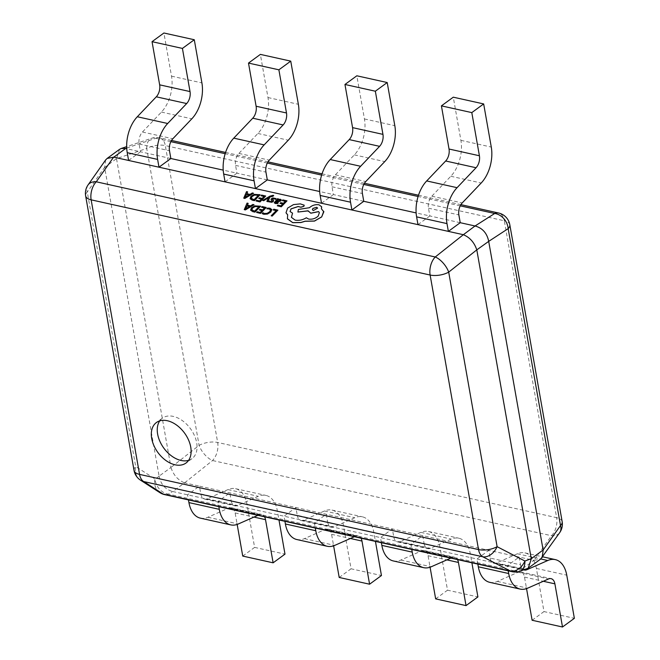 <?xml version="1.0" encoding="UTF-8"?>
<svg xmlns="http://www.w3.org/2000/svg" width="660" height="660" viewBox="0 0 660 660"><rect width="100%" height="100%" fill="white"/><g stroke="black" fill="none" stroke-linecap="round" stroke-linejoin="round"><path stroke-width="0.49" stroke-dasharray="3.3 2.47" d="M188.62 460.325A25.08 16.483 -126.2 0 0 191.961 458.667A25.08 16.483 -126.2 0 0 196.68 442.753A25.08 16.483 -126.2 0 0 182.416 420.659A25.08 16.483 -126.2 0 0 162.344 418.184A25.08 16.483 -126.2 0 0 159.753 420.865M247.657 191.961L246.559 191.705L243.754 198.223M253.473 193.289L252.376 193.033L250.066 194.469L246.898 193.669M264.008 196.507L262.16 198.495L259.413 197.868L258.761 198.536M265.733 196.086L261.599 195.145L260.947 195.814M261.426 199.147L259.669 201.036L256.707 200.359L256.047 201.028M273.71 195.575L269.882 196.259L262.68 200.5M268.257 197.926L266.871 201.457M272.316 199.312L273.628 200.813M271.78 200.368L272.365 200.937L271.507 201.712L269.495 201.077L268.801 201.787M276.103 198.635L272.926 198.017L271.078 199.584M278.512 199.006L277.546 198.784L274.255 202.793M281.259 199.914L280.318 199.295L278.009 199.518M278.314 202.843L275.443 202.529M260.683 206.283L254.785 205.945L251.493 207.859L250.618 210.194M276.193 210.647L271.202 215.845M277.926 210.226L273.875 209.302L273.215 209.962M271.887 209.698L270.031 208.304L267.564 208.156L266.854 208.882M270.55 209.839L269.717 211.852L267.185 213.419L264.454 213.592L262.985 212.834L262.21 213.617M264.536 207.982L262.697 209.971L259.949 209.344L259.289 210.012M266.269 207.562L262.135 206.621L261.484 207.281M261.954 210.623L260.205 212.512L257.235 211.835L256.583 212.503M248.185 203.428L247.087 203.181L244.282 209.698M254.001 204.765L252.904 204.509L250.602 205.945L247.426 205.144M285.285 201.366L283.437 203.354L280.69 202.727L280.038 203.395M287.009 200.945L282.884 200.005L282.224 200.673M282.703 204.006L280.954 205.895L277.984 205.219L277.324 205.887M260.155 194.815L254.248 194.469L250.957 196.383L250.082 198.718M287.644 214.838L287.422 218.823M304.219 205.235L300.316 203.956L293.51 204.699L287.62 208.18L286.019 212.842M292.57 213.229L290.07 211.563M319.39 212.734L318.178 216.233C315.381 218.691 312.197 219.656 308.641 219.145L306.355 217.858C302.676 220.069 298.93 220.844 295.127 220.176L291.423 217.371M308.088 210.804L308.187 211.258M321.659 206.803L319.011 204.872C315.447 204.352 312.271 205.326 309.474 207.785L298.402 209.525L297.94 212.116M323.846 211.876L321.453 208.832M242.74 556.075L254.611 547.396L246.997 504.24A29.271 17.663 -77.5 0 0 235.537 488.689A29.271 17.663 -77.5 0 0 228.005 489.588L207.133 498.795A9.76 5.89 102.5 0 1 204.625 499.1A9.76 5.89 102.5 0 1 200.797 493.919L199.427 486.131L519.189 557.057L507.317 565.736L172.747 491.527L184.618 482.848L199.427 486.131L187.564 494.81L188.463 499.909M477.84 564.102L476.941 558.995L488.804 550.316L490.174 558.104L520.558 564.844L519.189 557.057L533.998 560.34L522.126 569.019L507.317 565.736L508.216 570.834M381.381 542.702L380.482 537.603L392.345 528.924L393.715 536.704L424.099 543.444L422.73 535.664L410.858 544.343L411.757 549.442M284.922 521.309L284.023 516.211L295.886 507.523L297.256 515.312L327.64 522.052L326.271 514.264L314.399 522.951L315.298 528.049M417.978 224.639L429.85 215.96L416.138 212.916M321.519 203.247L333.391 194.568L319.679 191.524M225.06 181.855L236.932 173.167L223.22 170.131M200.797 493.919L231.181 500.651L229.812 492.871L217.94 501.55L218.839 506.649M128.601 160.454L140.473 151.775L126.761 148.731M116.539 158.821L170.956 467.462L159.093 476.14L104.668 167.508L116.506 158.623L146.734 148.475L199.089 445.376A14.635 6.691 -128.4 0 0 212.545 460.531L551.529 535.722A14.635 9.718 -144.9 0 0 559.713 532.604M184.618 482.848L212.545 460.531A14.635 8.827 102.5 0 0 217.668 442.481L165.313 145.579L504.298 220.77L556.644 517.671L217.668 442.481A14.635 6.608 170 0 0 199.089 445.376L170.956 467.462M562.163 521.639A14.635 6.608 170 0 0 556.644 517.671A14.635 8.827 102.5 0 1 551.529 535.722L533.998 560.34M170.849 158.515L140.473 151.775L139.103 143.995A9.76 5.89 -77.5 0 1 142.461 132.017L161.436 112.076A29.271 17.663 102.5 0 0 171.517 76.156L163.911 33M267.308 179.908L236.932 173.167L235.562 165.388A9.76 5.89 -77.5 0 1 238.92 153.417L257.895 133.469A29.271 17.663 102.5 0 0 267.976 97.548L260.37 54.392M363.767 201.308L333.391 194.568L332.021 186.78A9.76 5.89 -77.5 0 1 335.379 174.809L354.354 154.869A29.271 17.663 102.5 0 0 364.435 118.948L356.829 75.793M460.226 222.7L429.85 215.96L428.48 208.18A9.76 5.89 -77.5 0 1 431.838 196.201L450.813 176.261A29.271 17.663 102.5 0 0 460.894 140.341L453.288 97.185M159.093 476.14L159.118 476.338C160.825 484.374 165.313 489.423 172.573 491.494L172.747 491.527M105.641 159.943L104.668 167.508M522.126 569.019L526.573 569.035M170.866 141.661L155.727 138.295A14.635 8.951 -108.6 0 0 151.75 138.22A14.635 8.951 -108.6 0 0 146.734 148.475A14.635 6.608 170 0 1 165.313 145.579A14.635 8.827 102.5 0 0 159.58 137.808A14.635 8.827 102.5 0 0 155.727 138.295L126.72 148.038M119.592 149.317L116.506 158.623M88.077 184.907A14.635 9.718 -144.9 0 0 87.277 191.969L104.626 167.318M170.998 467.651C173.506 475.093 177.994 480.15 184.453 482.806M534.171 560.373L540.672 559.069M159.852 492.632A14.635 12.474 122.8 0 1 155.017 478.978A14.635 11.979 -122.7 0 0 168.473 494.134L172.573 491.494M159.118 476.338L155.017 478.978L135.688 466.521A14.635 12.474 -57.2 0 0 140.522 480.175M522.299 569.06L515.93 571.197A14.635 8.951 -108.6 0 0 519.907 571.279M200.392 518.149A29.271 17.663 102.5 0 0 207.933 517.242L228.797 508.035A9.76 5.89 -77.5 0 1 231.313 507.738A9.76 5.89 -77.5 0 1 235.133 512.919L237.163 524.436M257.936 515.32L259.182 514.775A9.76 5.89 -77.5 0 1 261.69 514.47A9.76 5.89 -77.5 0 1 264.528 516.788M231.181 500.651A9.76 5.89 102.5 0 0 235.001 505.84A9.76 5.89 102.5 0 0 237.517 505.535L258.382 496.328A29.271 17.663 -77.5 0 1 265.922 495.421A29.271 17.663 -77.5 0 1 277.382 510.972L278.974 519.989M254.611 547.396L284.988 554.136M297.256 515.312A9.76 5.89 102.5 0 0 301.084 520.492A9.76 5.89 102.5 0 0 303.592 520.195L324.464 510.98A29.271 17.663 -77.5 0 1 331.996 510.081A29.271 17.663 -77.5 0 1 343.456 525.632L351.07 568.788L381.447 575.528M339.199 577.467L351.07 568.788M296.851 539.542A29.271 17.663 102.5 0 0 304.392 538.642L325.256 529.427A9.76 5.89 -77.5 0 1 327.772 529.13A9.76 5.89 -77.5 0 1 331.592 534.311L333.622 545.828M354.395 536.72L355.641 536.167A9.76 5.89 -77.5 0 1 358.149 535.87A9.76 5.89 -77.5 0 1 360.987 538.181M327.64 522.052A9.76 5.89 102.5 0 0 331.46 527.233A9.76 5.89 102.5 0 0 333.976 526.936L354.841 517.72A29.271 17.663 -77.5 0 1 362.381 516.821A29.271 17.663 -77.5 0 1 373.84 532.372L375.433 541.381M393.715 536.704A9.76 5.89 102.5 0 0 397.543 541.893A9.76 5.89 102.5 0 0 400.051 541.588L420.923 532.381A29.271 17.663 -77.5 0 1 428.456 531.473A29.271 17.663 -77.5 0 1 439.923 547.024L447.529 590.188L477.906 596.92M435.658 598.867L447.529 590.188M393.31 560.942A29.271 17.663 102.5 0 0 400.851 560.035L421.724 550.828A9.76 5.89 -77.5 0 1 424.231 550.522A9.76 5.89 -77.5 0 1 428.051 555.712L430.081 567.229M450.854 558.112L452.1 557.568A9.76 5.89 -77.5 0 1 454.608 557.263A9.76 5.89 -77.5 0 1 457.446 559.573M424.099 543.444A9.76 5.89 102.5 0 0 427.919 548.625A9.76 5.89 102.5 0 0 430.435 548.328L451.3 539.121A29.271 17.663 -77.5 0 1 458.84 538.213A29.271 17.663 -77.5 0 1 470.299 553.765L471.892 562.782M490.174 558.104A9.76 5.89 102.5 0 0 494.002 563.285A9.76 5.89 102.5 0 0 496.51 562.988L517.382 553.773A29.271 17.663 -77.5 0 1 524.914 552.874A29.271 17.663 -77.5 0 1 536.382 568.425L543.988 611.581L574.365 618.321M532.117 620.26L543.988 611.581M489.769 582.334A29.271 17.663 102.5 0 0 497.31 581.435L518.183 572.22A9.76 5.89 -77.5 0 1 520.69 571.923A9.76 5.89 -77.5 0 1 524.51 577.104L526.54 588.621M520.558 564.844A9.76 5.89 102.5 0 0 523.974 569.91M251.782 209.913L254.62 211.233L258.959 206.712M245.842 208.634L249.637 206.53M276.524 201.036L279.056 201.218L280.03 200.194L279.477 199.84M279.807 200.673L280.03 200.211M251.221 198.338L254.092 199.757L258.423 195.236M245.305 197.158L249.109 195.055M312.411 209.814L313.442 210.623L317.633 208.106M460.243 205.846L418.093 196.49M363.784 184.445L321.635 175.098M267.325 163.053L225.175 153.706M134.038 470.423A14.635 6.608 170 0 1 135.688 466.521L87.277 191.969A14.635 6.608 170 0 0 85.635 195.871M512.077 571.692A14.635 8.827 102.5 0 0 515.93 571.197L168.473 494.134A14.635 8.827 102.5 0 1 164.612 494.62M509.809 224.738A14.635 6.608 170 0 0 504.298 220.77A14.635 8.827 102.5 0 0 498.564 212.999M246.997 504.24L277.382 510.972M235.133 512.919L253.935 517.085M228.797 508.035L259.182 514.775M207.933 517.242L238.309 523.982M207.133 498.795L237.517 505.535M228.005 489.588L258.382 496.328M171.517 76.156L201.902 82.896M161.436 112.076L191.821 118.817M142.461 132.017L172.837 138.757M139.103 143.995L169.48 150.727M267.976 97.548L298.361 104.288M257.895 133.469L288.28 140.209M238.92 153.417L269.296 160.149M235.562 165.388L265.939 172.128M364.435 118.948L394.82 125.689M354.354 154.869L384.739 161.609M335.379 174.809L365.755 181.549M332.021 186.78L362.398 193.52M460.894 140.341L491.279 147.081M450.813 176.261L481.198 183.001M431.838 196.201L462.214 202.942M428.48 208.18L458.857 214.912M343.456 525.632L373.84 532.372M331.592 534.311L350.394 538.486M325.256 529.427L355.641 536.167M304.392 538.642L334.768 545.383M303.592 520.195L333.976 526.936M324.464 510.98L354.841 517.72M439.923 547.024L470.299 553.765M428.051 555.712L446.853 559.878M421.724 550.828L452.1 557.568M400.851 560.035L431.228 566.775M400.051 541.588L430.435 548.328M420.923 532.381L451.3 539.121M536.382 568.425L566.759 575.165M524.51 577.104L543.312 581.279M518.183 572.22L548.559 578.96M497.31 581.435L527.687 588.167M496.51 562.988L525.467 569.407M517.382 553.773L540.804 558.97M191.961 458.667L186.029 463.007M171.534 140.456L159.58 137.808A14.635 14.635 0 0 0 151.75 138.22L126.67 146.644M225.572 152.444L267.993 161.857M322.03 173.836L364.452 183.249M418.489 195.236L460.911 204.641M162.344 418.184L156.412 422.524M231.313 507.738L261.69 514.47M204.625 499.1L235.001 505.84M235.537 488.689L265.922 495.421M327.772 529.13L358.149 535.87M301.084 520.492L331.46 527.233M331.996 510.081L362.381 516.821M424.231 550.522L454.608 557.263M397.543 541.893L427.919 548.625M428.456 531.473L458.84 538.213M520.69 571.923L551.067 578.663M494.002 563.285L524.378 570.025M524.914 552.874L542.677 556.809"/><path stroke-width="0.99" d="M151.693 438.43A25.08 16.483 -126.2 0 0 165.949 460.531A25.08 16.483 -126.2 0 0 186.029 463.007A25.08 16.483 -126.2 0 0 190.74 447.092A25.08 16.483 -126.2 0 0 176.484 424.999A25.08 16.483 -126.2 0 0 156.412 422.524A25.08 16.483 -126.2 0 0 151.693 438.43M159.753 420.865A25.08 16.483 -126.2 0 0 157.624 434.09A25.08 16.483 -126.2 0 0 188.62 460.325M243.73 198.148L244.81 198.462L253.473 193.289L252.351 192.959L250.041 194.386L246.848 193.66L247.624 191.879L246.535 191.631L243.73 198.148L244.786 198.388L253.448 193.207M246.898 193.669L247.624 191.879M260.923 195.731L264.066 196.449L262.135 198.421L259.388 197.794L258.736 198.462L261.484 199.089L259.644 200.962L256.682 200.285L256.022 200.953L259.982 201.861L265.708 196.012L261.575 195.063L260.923 195.731L264.008 196.507M256.022 200.953L260.007 201.935L265.708 196.012M258.736 198.462L261.426 199.147M262.655 200.425L263.653 200.648L268.678 197.538L266.846 201.382L267.919 201.63L269.849 196.969L273.05 196.152L273.685 195.5L273.125 195.294L269.858 196.185L262.655 200.425L263.678 200.731L268.702 197.612M266.846 201.382L267.943 201.704L269.882 197.043L273.075 196.226L273.685 195.5M272.341 199.386L274.172 198.627L275.36 199.394L276.103 198.635L272.902 197.942L271.4 198.701L271.07 199.543L272.365 200.937M271.046 199.468L272.167 201.3L270.567 201.622L269.47 201.003L268.801 201.787L271.763 202.29L273.257 201.539L273.587 200.648M274.255 202.793L275.352 203.511L277.621 203.552L278.289 202.768L275.426 202.496M278.009 199.518L278.487 198.924L277.522 198.709L274.238 202.76L275.319 203.437L277.596 203.478L278.289 202.768M276.02 202.933L275.913 201.663L277.712 201.861L280.863 200.912L281.234 199.84L280.294 199.221L277.852 199.576L278.487 198.924M254.95 212.132L260.659 206.209L254.76 205.862L251.468 207.785L250.618 210.194L252.763 211.637L254.95 212.132L260.659 206.209M250.577 210.094L252.739 211.555L254.925 212.058M476.834 250.058L531.259 558.69L543.122 550.011L488.697 241.37L476.792 249.868C474.284 242.418 469.796 237.369 463.337 234.712L475.043 225.984L460.226 222.7L458.857 214.912A9.76 5.89 -77.5 0 1 462.214 202.942L481.198 183.001A29.271 17.663 102.5 0 0 491.279 147.081L483.664 103.925L471.801 112.604L479.407 155.76A9.76 5.89 102.5 0 1 476.05 167.739L457.075 187.679A29.271 17.663 -77.5 0 0 446.993 223.6L448.363 231.379L463.171 234.663M126.761 148.731L125.664 148.492L113.792 157.171L255.445 188.595L448.363 231.379L460.226 222.7M113.792 157.171L107.118 158.441L105.641 159.943L88.077 184.907A14.635 14.635 0 0 0 85.635 195.871L134.038 470.423A14.635 14.635 0 0 0 140.522 480.175A14.635 12.474 -57.2 0 0 143.764 481.577L163.094 494.035A14.635 12.474 122.8 0 1 159.852 492.632A14.635 14.635 0 0 0 164.612 494.62L512.077 571.692A14.635 14.635 0 0 0 519.907 571.279A14.635 8.951 -108.6 0 0 524.914 561.025L531.259 558.69M273.19 209.888L276.251 210.589L271.177 215.77L272.167 215.993L277.901 210.144L273.842 209.22L273.215 209.962L276.193 210.647M271.177 215.77L272.192 216.076L277.901 210.144M262.185 213.543L263.777 214.203L267.44 213.98L270.773 211.967L271.862 209.624L270.006 208.222L267.539 208.081L266.83 208.799L269.197 208.865L270.567 209.929L269.692 211.769L267.16 213.345L264.429 213.518L262.96 212.751L262.21 213.617L263.802 214.277L267.465 214.063L270.798 212.041L271.829 209.509M266.83 208.799L269.222 208.939L270.6 210.004M261.459 207.207L264.594 207.925L262.672 209.896L259.924 209.269L259.264 209.938L262.012 210.565L260.18 212.438L257.21 211.761L256.558 212.429L260.51 213.337L266.244 207.487L262.111 206.539L261.459 207.207L264.536 207.982M256.558 212.429L260.535 213.411L266.244 207.487M259.264 209.938L261.954 210.623M244.258 209.624L245.347 209.938L254.001 204.765L252.879 204.435L250.577 205.862L247.376 205.136L248.16 203.354L247.063 203.107L244.258 209.624L245.322 209.863L253.976 204.682M247.426 205.144L248.16 203.354M282.2 200.59L285.343 201.308L283.412 203.28L280.665 202.653L280.013 203.321L282.76 203.948L280.929 205.821L277.959 205.144L277.299 205.813L281.259 206.72L286.984 200.871L282.851 199.922L282.2 200.59L285.285 201.366M277.299 205.813L281.284 206.794L286.984 200.871M280.013 203.321L282.703 204.006M254.422 200.656L260.123 194.733L254.224 194.386L250.932 196.309L250.082 198.718L252.227 200.161L254.422 200.656L260.123 194.733M250.049 198.619L252.202 200.079L254.397 200.582M287.38 218.691L292.71 222.61L300.853 222.486L305.052 221.199L314.465 221.009L321.676 216.859L323.821 211.802L321.403 208.807L321.643 206.761L318.986 204.79C315.422 204.278 312.246 205.243 309.449 207.702L298.378 209.451L297.916 212.041L308.088 210.804L310.794 213.155L318.623 211.579L319.374 212.693L318.153 216.15C315.356 218.608 312.172 219.582 308.616 219.062L306.331 217.784C302.651 219.995 298.906 220.762 295.102 220.102L291.415 217.33L292.545 213.155L290.062 211.522L291.027 208.84L298.13 206.498L300.877 207.174L303.839 206.267L304.21 205.194L300.292 203.882L293.486 204.617L287.595 208.106L286.003 212.809L287.669 214.789L287.422 218.823L292.735 222.684L300.877 222.56L305.077 221.282L314.49 221.092L321.7 216.934L323.705 211.315M286.019 212.842L287.644 214.838M290.07 211.563L291.052 208.915L298.163 206.572L300.902 207.248L303.864 206.349L304.219 205.235M291.423 217.371L292.545 213.155M297.916 212.041L308.096 210.878L310.819 213.229L318.648 211.654L319.39 212.734M308.187 211.258L308.088 210.804M321.453 208.832L321.659 206.803M416.138 212.916L363.767 201.308L362.398 193.52A9.76 5.89 -77.5 0 1 365.755 181.549L384.739 161.609A29.271 17.663 102.5 0 0 394.82 125.689L387.205 82.533L375.342 91.212L382.948 134.368A9.76 5.89 102.5 0 1 379.591 146.338L360.616 166.279A29.271 17.663 -77.5 0 0 350.534 202.199L351.904 209.987L363.767 201.308M319.679 191.524L267.308 179.908L265.939 172.128A9.76 5.89 -77.5 0 1 269.296 160.149L288.28 140.209A29.271 17.663 102.5 0 0 298.361 104.288L290.746 61.132L278.883 69.811L286.489 112.975A9.76 5.89 102.5 0 1 283.132 124.946L264.157 144.886A29.271 17.663 -77.5 0 0 254.075 180.807L255.445 188.595L267.308 179.908M223.22 170.131L170.849 158.515L169.48 150.727A9.76 5.89 -77.5 0 1 172.837 138.757L191.821 118.817A29.271 17.663 102.5 0 0 201.902 82.896L194.287 39.74L182.424 48.419L190.03 91.575A9.76 5.89 102.5 0 1 186.673 103.546L167.689 123.494A29.271 17.663 -77.5 0 0 157.616 159.415L158.986 167.194L170.849 158.515M519.907 571.279L528.198 568.194L540.672 559.069L559.713 532.604A14.635 9.718 -144.9 0 0 560.513 525.541L508.159 228.64L488.697 241.37M543.122 550.011L560.513 525.541A14.635 6.608 170 0 0 562.163 521.639L509.809 224.738A14.635 6.608 170 0 1 508.159 228.64A14.635 11.979 -122.7 0 0 494.711 213.485L460.243 205.846M126.72 148.038L125.664 148.492M475.043 225.984L494.711 213.485A14.635 8.827 102.5 0 1 498.564 212.999L460.911 204.641M125.499 148.45L121.217 148.475L119.592 149.317L107.118 158.441M113.619 157.138L96.261 181.797A14.635 9.718 -144.9 0 0 88.077 184.907M488.672 241.172C486.964 233.137 482.476 228.088 475.216 226.025M476.792 249.868L448.701 272.135A14.635 6.691 -128.4 0 0 435.245 256.988L463.337 234.712M542.149 557.568L543.163 550.201M528.198 568.194L531.284 558.888M85.635 195.871A14.635 6.608 170 0 0 91.146 199.84A14.635 8.827 102.5 0 1 96.261 181.797L435.245 256.988A14.635 8.827 102.5 0 0 430.13 275.03A14.635 6.608 170 0 0 448.701 272.135L497.112 546.686A14.635 10.296 117.3 0 1 482.749 556.768L143.764 481.577A14.635 8.827 102.5 0 1 139.557 474.391L478.533 549.582L430.13 275.03L91.146 199.84L139.557 474.391A14.635 6.608 170 0 1 134.038 470.423M164.612 494.62A14.635 8.827 102.5 0 1 163.094 494.035L510.551 571.106A14.635 10.296 -62.7 0 0 524.914 561.025L497.112 546.686A14.635 6.608 170 0 1 478.533 549.582A14.635 8.827 102.5 0 0 482.749 556.768L510.551 571.106A14.635 8.827 102.5 0 0 512.077 571.692M237.163 524.436L242.74 556.075L273.125 562.815L284.988 554.136L278.974 519.989M188.463 499.909L188.933 502.598A29.271 17.663 102.5 0 0 200.392 518.149L230.777 524.89A29.271 17.663 102.5 0 0 238.309 523.982L257.936 515.32M218.839 506.649L219.318 509.338A29.271 17.663 102.5 0 0 230.777 524.89M264.528 516.788A9.76 5.89 -77.5 0 1 265.518 519.659L273.125 562.815M128.601 160.454L127.231 152.674A29.271 17.663 -77.5 0 1 137.313 116.754L156.288 96.814A9.76 5.89 102.5 0 0 159.654 84.835L152.039 41.679L163.911 33L194.287 39.74M152.039 41.679L182.424 48.419M225.06 181.855L223.69 174.067A29.271 17.663 -77.5 0 1 233.772 138.146L252.747 118.206A9.76 5.89 102.5 0 0 256.113 106.235L248.498 63.079L260.37 54.392L290.746 61.132M248.498 63.079L278.883 69.811M321.519 203.247L320.149 195.467A29.271 17.663 -77.5 0 1 330.231 159.547L349.206 139.598A9.76 5.89 102.5 0 0 352.572 127.627L344.957 84.472L356.829 75.793L387.205 82.533M344.957 84.472L375.342 91.212M417.978 224.639L416.608 216.859A29.271 17.663 -77.5 0 1 426.69 180.939L445.665 160.999A9.76 5.89 102.5 0 0 449.031 149.028L441.416 105.864L453.288 97.185L483.664 103.925M441.416 105.864L471.801 112.604M333.622 545.828L339.199 577.467L369.584 584.207L381.447 575.528L375.433 541.381M284.922 521.309L285.392 523.99A29.271 17.663 102.5 0 0 296.851 539.542L327.236 546.282A29.271 17.663 102.5 0 0 334.768 545.383L354.395 536.72M315.298 528.049L315.777 530.731A29.271 17.663 102.5 0 0 327.236 546.282M360.987 538.181A9.76 5.89 -77.5 0 1 361.977 541.052L369.584 584.207M430.081 567.229L435.658 598.867L466.042 605.608L477.906 596.92L471.892 562.782M381.381 542.702L381.851 545.391A29.271 17.663 102.5 0 0 393.31 560.942L423.695 567.674A29.271 17.663 102.5 0 0 431.228 566.775L450.854 558.112M411.757 549.442L412.236 552.123A29.271 17.663 102.5 0 0 423.695 567.674M457.446 559.573A9.76 5.89 -77.5 0 1 458.436 562.452L466.042 605.608M526.54 588.621L532.117 620.26L562.501 627L574.365 618.321L566.759 575.165A29.271 17.663 -77.5 0 0 555.299 559.614A29.271 17.663 -77.5 0 0 547.759 560.513L526.894 569.72A9.76 5.89 102.5 0 1 524.378 570.025A9.76 5.89 102.5 0 1 523.974 569.91M477.84 564.102L478.31 566.783A29.271 17.663 102.5 0 0 489.769 582.334L520.154 589.075A29.271 17.663 102.5 0 0 527.687 588.167L548.559 578.96A9.76 5.89 -77.5 0 1 551.067 578.663A9.76 5.89 -77.5 0 1 554.895 583.844L562.501 627M508.216 570.834L508.695 573.523A29.271 17.663 102.5 0 0 520.154 589.075M254.595 211.159L259.017 206.654L255.016 206.481L252.524 207.999L251.757 209.839L254.595 211.159M258.959 206.712L255.04 206.563L252.557 208.073L251.782 209.913M249.612 206.456L247.038 205.862L245.536 208.997L249.612 206.456M249.529 206.506L247.063 205.945L245.561 209.071M275.995 202.859L275.888 201.581L277.678 201.779L280.838 200.83L281.259 199.914M279.031 201.143L280.005 200.12L279.452 199.765L278.075 199.864L276.433 201.028L279.031 201.143M279.807 200.673L280.013 200.153M280.03 200.194L278.099 199.939L276.524 201.036M268.777 201.712L271.738 202.207L273.224 201.457L273.603 200.739L272.456 198.858L274.147 198.544L275.36 199.394M275.335 199.312L276.078 198.561M272.349 200.887L272.167 201.3M254.067 199.683L258.481 195.179L254.488 195.005L251.996 196.523L251.229 198.363L254.067 199.683M258.423 195.236L254.512 195.088L252.021 196.597L251.254 198.437M249.084 194.981L246.502 194.386L245 197.521L249.084 194.981M249.001 195.03L246.526 194.469L245.025 197.596M323.846 211.876L323.713 211.357M316.594 207.298L312.873 208.436L312.394 209.773L313.417 210.548L317.617 208.073L316.594 207.298L312.906 208.511L312.411 209.814M317.633 208.106L316.618 207.38M418.093 196.49L363.784 184.445M321.635 175.098L267.325 163.053M225.175 153.706L170.866 141.661M253.935 517.085L265.518 519.659M188.933 502.598L219.318 509.338M127.231 152.674L157.616 159.415M137.313 116.754L167.689 123.494M156.288 96.814L186.673 103.546M159.654 84.835L190.03 91.575M223.69 174.067L254.075 180.807M233.772 138.146L264.157 144.886M252.747 118.206L283.132 124.946M256.113 106.235L286.489 112.975M320.149 195.467L350.534 202.199M330.231 159.547L360.616 166.279M349.206 139.598L379.591 146.338M352.572 127.627L382.948 134.368M416.608 216.859L446.993 223.6M426.69 180.939L457.075 187.679M445.665 160.999L476.05 167.739M449.031 149.028L479.407 155.76M350.394 538.486L361.977 541.052M285.392 523.99L315.777 530.731M446.853 559.878L458.436 562.452M381.851 545.391L412.236 552.123M543.312 581.279L554.895 583.844M478.31 566.783L508.695 573.523M525.467 569.407L526.894 569.72M540.804 558.97L547.759 560.513M126.67 146.644L121.217 148.475M171.534 140.456L225.572 152.444M267.993 161.857L322.03 173.836M364.452 183.249L418.489 195.236M509.809 224.738A14.635 14.635 0 0 0 498.564 212.999M559.713 532.604A14.635 14.635 0 0 0 562.163 521.639M140.522 480.175L159.852 492.632M542.677 556.809L555.299 559.614"/></g></svg>
